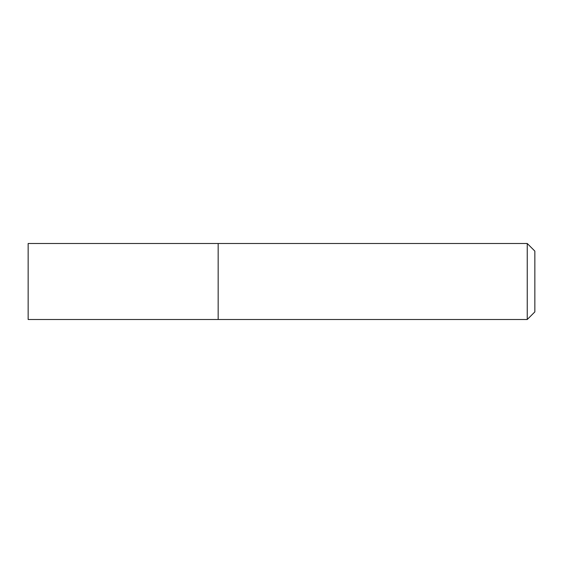 <?xml version="1.0" encoding="UTF-8"?>
<svg xmlns="http://www.w3.org/2000/svg" width="563" height="563" viewBox="0 0 563 563"><rect width="100%" height="100%" fill="white"/><g stroke="black" fill="none" stroke-linecap="round" stroke-linejoin="round"><path stroke-width="0.84" d="M527.25 319.502L534.85 311.902L534.85 251.098L527.25 243.498L28.15 243.498L28.15 319.502L218.162 319.502L218.162 243.498L218.162 319.502L527.25 319.502L527.25 243.498"/></g></svg>
